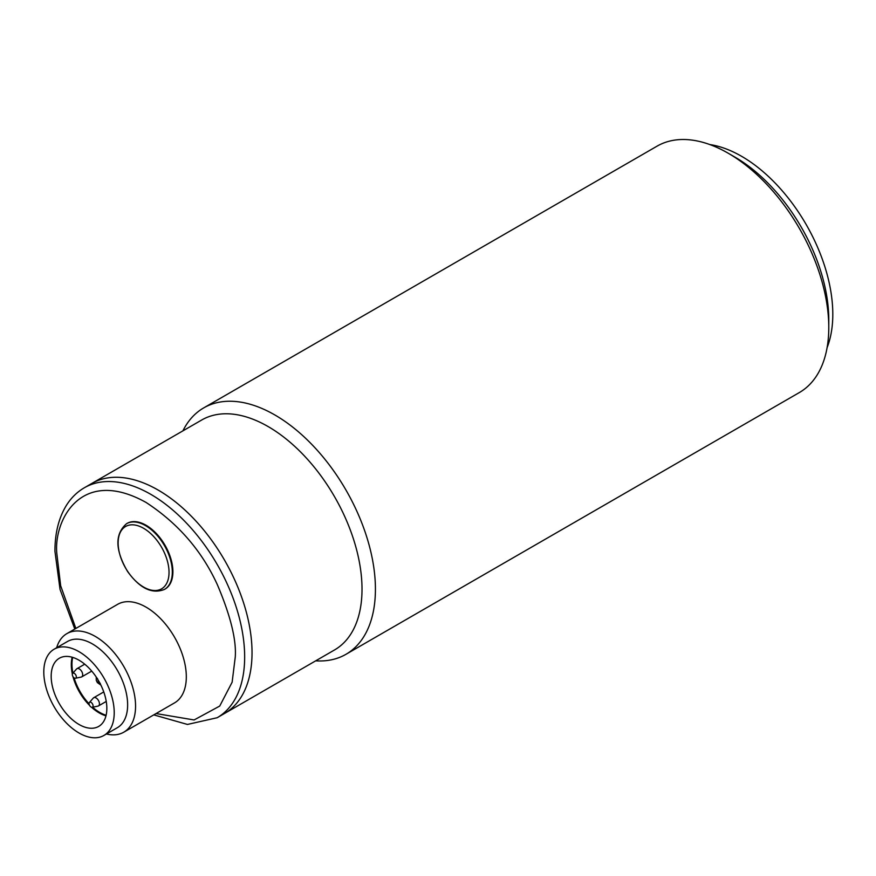 <?xml version="1.0" encoding="UTF-8"?>
<svg xmlns="http://www.w3.org/2000/svg" width="876" height="876" viewBox="0 0 876 876"><rect width="100%" height="100%" fill="white"/><g stroke="black" fill="none" stroke-linecap="round" stroke-linejoin="round"><path stroke-width="1.31" d="M72.697 657.383A39.354 22.721 -120 0 0 71.963 664.26A39.354 22.721 -120 0 0 72.916 673.118M74.11 677.882A39.354 22.721 -120 0 0 89.078 703.8M92.604 707.217A39.354 22.721 -120 0 0 106.116 715.276M89.418 702.464L93.305 698.062A4.741 2.737 60 0 1 93.71 697.723A4.741 2.737 60 0 1 96.086 697.964A4.741 2.737 60 0 1 99.437 703.767A4.741 2.737 60 0 1 98.451 705.936A4.741 2.737 60 0 1 97.97 706.122L92.21 707.293A2.847 1.643 60 0 1 91.082 707.042A2.847 1.643 60 0 1 89.308 704.786A2.847 1.643 60 0 1 89.418 702.464A2.847 1.643 60 0 1 91.082 702.399A2.847 1.643 60 0 1 92.998 705.158A2.847 1.643 60 0 1 92.21 707.293M72.642 673.425L76.541 669.023A4.741 2.737 60 0 1 76.946 668.684A4.741 2.737 60 0 1 80.603 669.954A4.741 2.737 60 0 1 82.672 674.728A4.741 2.737 60 0 1 81.687 676.896A4.741 2.737 60 0 1 81.194 677.082L75.446 678.254A2.847 1.643 60 0 1 73.376 677.192A2.847 1.643 60 0 1 72.303 674.52A2.847 1.643 60 0 1 72.642 673.425A2.847 1.643 60 0 1 74.898 673.808A2.847 1.643 60 0 1 76.322 676.841A2.847 1.643 60 0 1 75.446 678.254M159.607 544.095A35.993 20.783 60 0 1 163.363 587.588A35.993 20.783 60 0 1 127.567 571.251A35.993 20.783 60 0 1 123.812 527.746A35.993 20.783 60 0 1 159.607 544.095M217.16 717.729A132.78 76.661 60 0 0 244.656 656.945A132.78 76.661 60 0 0 186.697 523.322A132.78 76.661 60 0 0 84.381 487.746L91.75 483.486A132.78 76.661 60 0 1 158.14 490.067A132.78 76.661 60 0 1 244.886 607.068A132.78 76.661 60 0 1 224.53 713.469L334.512 649.97A132.78 76.661 60 0 0 354.868 543.569A132.78 76.661 60 0 0 268.133 426.568A132.78 76.661 60 0 0 201.743 419.987L91.75 483.486A132.78 76.661 60 0 1 194.078 519.063A132.78 76.661 60 0 1 252.036 652.686A132.78 76.661 60 0 1 224.53 713.469L217.16 717.729L187.453 724.441L153.76 714.882M123.779 732.194L174.521 702.891A56.907 32.85 -120 0 0 186.314 676.841A56.907 32.85 -120 0 0 161.469 619.573A56.907 32.85 -120 0 0 117.625 604.33L66.872 633.633A56.907 32.85 60 0 1 110.726 648.875A56.907 32.85 60 0 1 135.561 706.144A56.907 32.85 60 0 1 123.779 732.194A56.907 32.85 60 0 1 106.445 733.989M56.655 647.747A56.907 32.85 60 0 1 66.872 633.633M164.469 589.417L165.038 589.088A37.942 21.9 -120 0 0 172.9 571.721A37.942 21.9 -120 0 0 156.333 533.55A37.942 21.9 -120 0 0 127.108 523.377L126.527 523.717A37.942 21.9 60 0 1 162.389 542.255A37.942 21.9 60 0 1 164.469 589.417C152.03 594.366 139.7 588.343 127.502 571.371C115.052 549.942 114.734 534.053 126.527 523.717M54.115 649.215L67.529 641.473A49.79 28.744 60 0 1 105.897 654.81A49.79 28.744 60 0 1 127.633 704.917A49.79 28.744 60 0 1 117.318 727.715L103.905 735.457A49.79 28.744 60 0 1 65.536 722.12A49.79 28.744 60 0 1 43.8 672.002A49.79 28.744 60 0 1 54.115 649.215A49.79 28.744 60 0 1 92.484 662.552A49.79 28.744 60 0 1 114.219 712.659A49.79 28.744 60 0 1 103.905 735.457M72.15 657.23A39.354 22.721 -120 0 0 71.295 664.654A39.354 22.721 -120 0 0 72.358 674.027M72.993 676.666A39.354 22.721 -120 0 0 89.56 705.377M91.531 707.25A39.354 22.721 -120 0 0 105.985 715.823M51.18 676.261A39.354 22.721 -120 0 0 68.361 715.878A39.354 22.721 -120 0 0 98.692 726.423A39.354 22.721 -120 0 0 106.839 708.399A39.354 22.721 -120 0 0 89.659 668.793A39.354 22.721 -120 0 0 59.327 658.248A39.354 22.721 -120 0 0 51.18 676.261M827.086 347.673A128.98 74.471 -120 0 0 741.6 156.311A128.98 74.471 -120 0 0 709.823 144.562M345.965 654.306L799.317 392.568A142.262 82.136 -120 0 0 828.784 327.449A142.262 82.136 -120 0 0 728.186 153.212L728.186 153.212A142.262 82.136 -120 0 0 657.055 146.161L203.703 407.898A142.262 82.136 60 0 1 274.834 414.95A142.262 82.136 60 0 1 367.767 540.317A142.262 82.136 60 0 1 345.965 654.306A142.262 82.136 60 0 1 315.688 660.843M828.784 327.449L828.784 319.707A132.78 76.661 -120 0 0 734.887 157.089A132.78 76.661 -120 0 0 734.887 157.078L728.186 153.212L734.887 157.089M182.909 430.861A142.262 82.136 60 0 1 203.703 407.898M75.862 628.442L60.663 585.803L56.874 553.95C53.294 521.757 80.055 465.747 146.073 502.452C178.156 523.443 201.94 550.905 217.423 584.85C230.508 615.697 236.454 639.732 235.272 656.945L232.129 682.207L219.734 706.056L194.089 719.962L156.059 713.557M100.258 683.346L98.846 683.203L97.422 678.418M103.762 691.93L93.71 697.723M84.731 664.194L76.946 668.684M91.739 671.104L81.687 676.896M106.248 701.446L98.451 705.936M74.799 629.056L60.05 589.438L54.936 551.245C54.936 533.134 58.747 517.869 66.368 505.43C71.087 497.875 77.099 491.983 84.381 487.746M100.871 685.076L97.367 682.59L96.261 680.334L96.229 677.028"/></g></svg>
